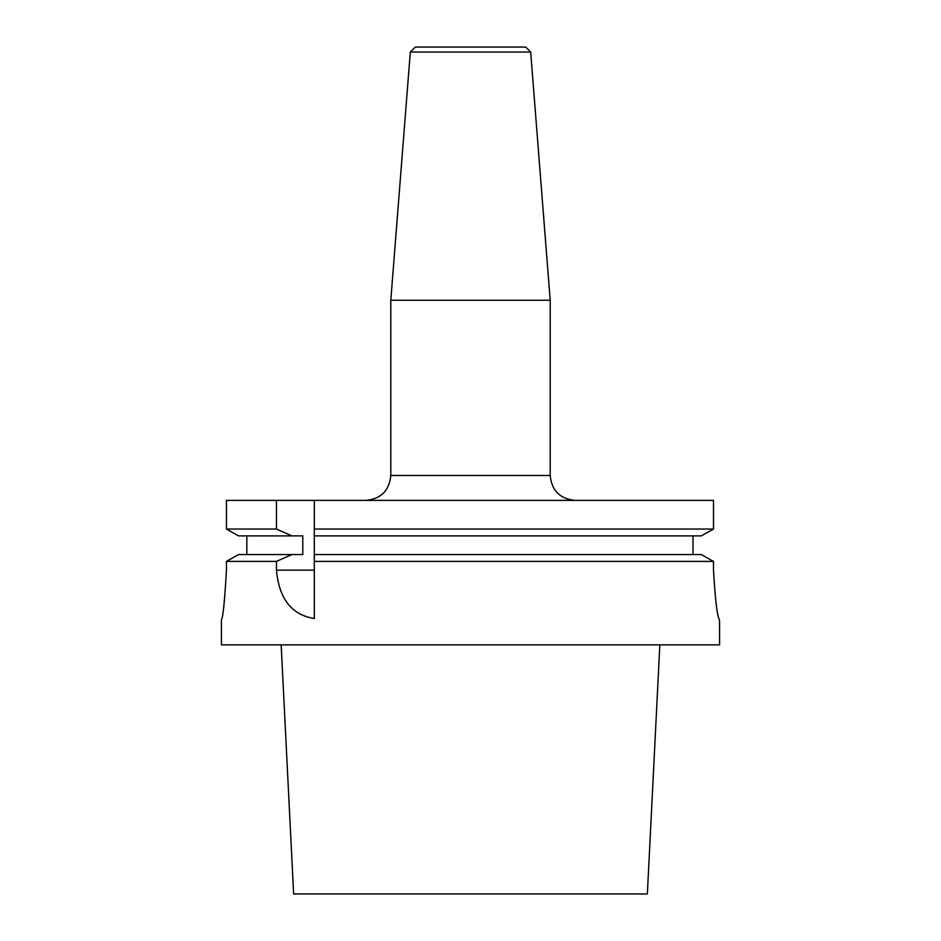 <?xml version="1.0" encoding="UTF-8"?>
<svg xmlns="http://www.w3.org/2000/svg" width="941" height="941" viewBox="0 0 941 941"><rect width="100%" height="100%" fill="white"/><g stroke="black" fill="none" stroke-linecap="round" stroke-linejoin="round"><path stroke-width="1.41" d="M221.417 619.954L221.417 644.867L719.583 644.867L719.536 619.954C717.265 617.025 715.254 600.417 713.49 570.14C715.242 600.393 717.265 617.002 719.536 619.954M713.49 570.14L713.49 561.401L709.079 558.93L713.49 561.401L314.318 561.401L314.318 500.389L226.44 500.389L226.44 529.042L276.454 529.042L291.91 535.888L302.802 535.888L302.802 554.567L291.91 554.567L276.454 561.401L276.454 570.14C279.065 598.817 291.686 614.932 314.318 618.496L314.318 561.401M226.44 570.14C224.758 600.393 223.076 617.002 221.417 619.954C223.076 617.025 224.746 600.417 226.44 570.14L226.44 561.401L238.544 554.567L226.44 561.401L276.454 561.401M410.323 52.037L530.677 52.037L525.69 47.05L415.31 47.05L410.323 52.037L390.797 300.25L390.797 475.487C389.315 490.614 381.011 498.918 365.884 500.389M314.318 529.042L713.49 529.042L713.49 500.389L314.318 500.389M276.454 500.389L276.454 529.042M238.544 535.888L226.44 529.042L238.544 535.888L291.91 535.888M314.318 535.888L701.327 535.888L709.079 531.524L701.327 535.888M713.49 529.042L709.079 531.524L713.49 529.042L713.49 500.389M246.824 535.888L246.824 554.567M693.011 535.888L693.011 554.567M238.544 554.567L291.91 554.567M314.318 554.567L701.327 554.567L709.079 558.93L701.327 554.567M530.677 52.037L550.203 300.25L550.203 475.487C551.685 490.614 559.989 498.918 575.116 500.389M550.203 300.25L390.797 300.25M659.841 644.867L647.361 893.95L293.639 893.95L281.159 644.867M276.454 570.14L314.318 570.14M550.203 475.487L390.797 475.487"/></g></svg>

